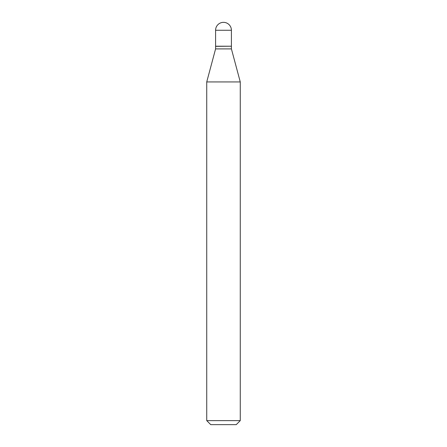 <?xml version="1.0" encoding="UTF-8"?>
<svg xmlns="http://www.w3.org/2000/svg" width="447" height="447" viewBox="0 0 447 447"><rect width="100%" height="100%" fill="white"/><g stroke="black" fill="none" stroke-linecap="round" stroke-linejoin="round"><path stroke-width="0.67" d="M215.588 30.262L215.588 46.22L231.412 46.22L231.412 30.262L215.588 30.262A7.912 7.912 0 0 1 223.5 22.35A7.912 7.912 0 0 1 231.412 30.262M231.278 46.22L215.588 46.354L215.588 48.902L206.737 81.935L206.737 420.627L240.262 420.627L236.239 424.65L210.76 424.65L206.737 420.627M231.412 46.354L231.412 48.902L215.588 48.902M231.412 48.902L240.262 81.935L206.737 81.935M240.262 81.935L240.262 420.627"/></g></svg>

